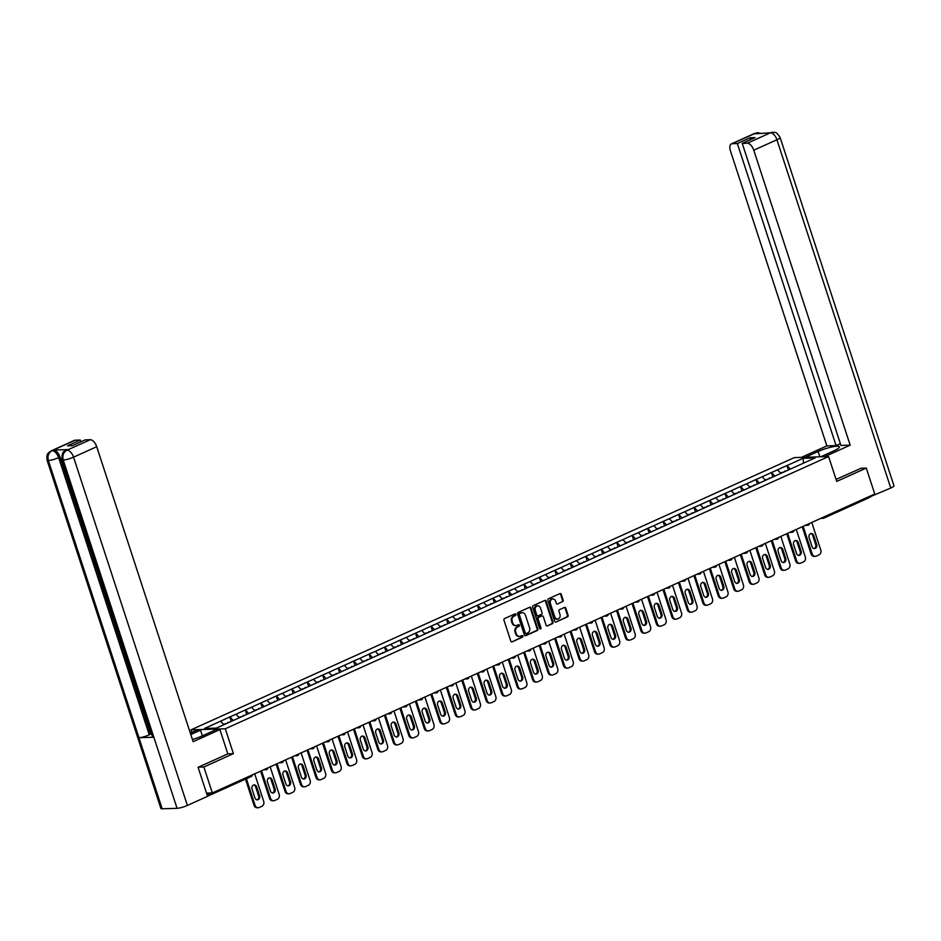 <?xml version="1.0" encoding="UTF-8"?>
<svg xmlns="http://www.w3.org/2000/svg" width="941" height="941" viewBox="0 0 941 941"><rect width="100%" height="100%" fill="white"/><g stroke="black" fill="none" stroke-linecap="round" stroke-linejoin="round"><path stroke-width="1.41" d="M515.844 614.414A0.87 0.729 88.2 0 0 514.892 613.908L504.552 618.578A1.247 1.047 88.2 0 0 503.953 620.178L510.798 641.115A1.247 1.047 88.2 0 0 512.151 641.833L522.502 637.163A0.87 0.729 88.2 0 0 521.961 635.54L520.632 636.14A3.976 3.341 88.2 0 1 519.538 636.398A3.976 3.341 88.2 0 1 516.291 633.822L515.727 632.081A3.976 3.341 88.2 0 1 517.621 626.953L518.962 626.353A0.87 0.729 88.2 0 0 518.432 624.718L517.091 625.33A3.976 3.341 88.2 0 1 515.997 625.577A3.976 3.341 88.2 0 1 512.763 623.013L512.186 621.272A3.976 3.341 88.2 0 1 514.092 616.143L515.433 615.532A0.87 0.729 88.2 0 0 515.844 614.414M515.656 625.577A3.976 3.341 88.2 0 1 515.315 625.6A3.976 3.341 88.2 0 1 512.069 623.036L511.504 621.295A3.976 3.341 88.2 0 1 513.41 616.167L514.739 615.555A0.87 0.729 88.2 0 0 514.786 613.955M512.151 641.833L521.808 637.186A0.87 0.729 88.2 0 0 521.855 635.587M519.185 636.387A3.976 3.341 88.2 0 1 518.844 636.422A3.976 3.341 88.2 0 1 515.609 633.846L515.033 632.105A3.976 3.341 88.2 0 1 516.938 626.977L518.279 626.377A0.87 0.729 88.2 0 0 518.315 624.777M562.577 601.793A1.247 1.047 88.2 0 0 563.177 600.193L561.259 594.324A1.247 1.047 88.2 0 0 559.907 593.595L548.415 598.782A1.247 1.047 88.2 0 0 547.815 600.382L554.661 621.319A1.247 1.047 88.2 0 0 556.013 622.036L567.505 616.849A1.247 1.047 88.2 0 0 568.093 615.249L565.776 608.157A1.247 1.047 88.2 0 0 564.424 607.439L559.507 609.65A1.247 1.047 88.2 0 0 558.919 611.262L560.06 614.779A3.329 2.799 88.2 0 1 554.861 617.12L550.356 603.346A3.329 2.799 88.2 0 1 555.566 600.993L556.307 603.287A1.247 1.047 88.2 0 0 557.66 604.016L561.895 601.817A1.247 1.047 88.2 0 0 562.495 600.217L560.565 594.347A1.247 1.047 88.2 0 0 559.907 593.595M198.386 767.162L203.868 766.997L233.427 753.659L225.299 728.781L828.586 456.538L836.725 481.416L866.285 468.077L874.765 494.013L212.348 792.934L206.526 793.122M203.868 766.997L212.348 792.934M530.971 607.992A1.247 1.047 88.2 0 0 529.618 607.263L518.138 612.45A1.247 1.047 88.2 0 0 517.538 614.05L524.384 634.975A1.247 1.047 88.2 0 0 525.737 635.704L537.229 630.517A1.247 1.047 88.2 0 0 537.817 628.917L530.971 607.992L530.289 608.004A1.247 1.047 88.2 0 0 529.618 607.263M533.276 605.616L544.768 600.429A1.247 1.047 88.2 0 1 546.121 601.158L552.955 622.083A1.247 1.047 88.2 0 1 552.367 623.683L547.45 625.906A1.247 1.047 88.2 0 1 546.098 625.177L543.322 616.696A1.247 1.047 88.2 0 0 541.969 615.967L538.699 617.437A1.247 1.047 88.2 0 0 538.111 619.049L540.993 627.882A0.87 0.729 88.2 0 1 539.64 628.494L532.677 607.216A1.247 1.047 88.2 0 1 533.276 605.616M225.299 728.781L191.011 729.851L794.298 457.608L828.586 456.538M788.146 469.453L786.876 465.56L777.454 469.818L780.983 473.417M786.876 465.56L803.202 458.291L815.129 457.914L216.406 728.099L204.468 728.475L220.582 721.194L223.852 724.735M231.074 720.841L229.804 716.948L220.582 721.194M229.804 716.948L236.062 714.219L239.379 717.818M246.554 713.866L245.283 709.973L236.062 714.219M245.283 709.973L251.541 707.232L254.858 710.831M262.021 706.879L260.751 702.986L251.541 707.232M260.751 702.986L267.009 700.245L270.326 703.844M277.501 699.892L276.231 695.999L267.009 700.245M276.231 695.999L282.488 693.27L285.805 696.869M292.969 692.917L291.698 689.024L282.488 693.27M291.698 689.024L297.956 686.283L301.285 689.882M308.448 685.93L307.178 682.037L297.956 686.283M307.178 682.037L313.435 679.296L316.752 682.895M323.927 678.943L322.645 675.05L313.435 679.296M322.645 675.05L328.903 672.321L332.232 675.92M339.395 671.968L338.125 668.075L328.903 672.321M338.125 668.075L344.382 665.334L347.7 668.933M354.875 664.981L353.593 661.088L344.382 665.334M353.593 661.088L359.85 658.347L363.179 661.946M370.342 657.994L369.072 654.101L359.85 658.347M369.072 654.101L375.33 651.372L378.647 654.971M385.822 651.019L384.551 647.126L375.33 651.372M384.551 647.126L390.797 644.385L394.126 647.984M401.289 644.032L400.019 640.139L390.797 644.385M400.019 640.139L406.277 637.398L409.594 640.997M416.769 637.045L415.499 633.152L406.277 637.398M415.499 633.152L421.756 630.423L425.073 634.022M432.237 630.07L430.966 626.177L421.756 630.423M430.966 626.177L437.224 623.436L440.541 627.035M447.716 623.083L446.446 619.19L437.224 623.436M446.446 619.19L452.703 616.449L456.02 620.048M463.184 616.096L461.913 612.203L452.703 616.449M461.913 612.203L468.171 609.474L471.5 613.073M478.663 609.121L477.393 605.228L468.171 609.474M477.393 605.228L483.65 602.487L486.968 606.086M494.143 602.134L492.861 598.241L483.65 602.487M492.861 598.241L499.118 595.5L502.447 599.099M509.61 595.147L508.34 591.254L499.118 595.5M508.34 591.254L514.598 588.525L517.915 592.124M525.09 588.172L523.808 584.279L514.598 588.525M523.808 584.279L530.065 581.538L533.394 585.137M540.557 581.185L539.287 577.292L530.065 581.538M539.287 577.292L545.545 574.551L548.862 578.15M556.037 574.198L554.767 570.305L545.545 574.551M554.767 570.305L561.012 567.576L564.341 571.175M571.505 567.223L570.234 563.33L561.012 567.576M570.234 563.33L576.492 560.589L579.809 564.188M586.984 560.236L585.714 556.343L576.492 560.589M585.714 556.343L591.971 553.602L595.288 557.201M602.452 553.249L601.181 549.356L591.971 553.602M601.181 549.356L607.439 546.627L610.756 550.226M617.931 546.274L616.661 542.381L607.439 546.627M616.661 542.381L622.918 539.64L626.236 543.239M633.399 539.287L632.129 535.394L622.918 539.64M632.129 535.394L638.386 532.653L641.715 536.252M648.878 532.3L647.608 528.407L638.386 532.653M647.608 528.407L653.866 525.678L657.183 529.277M664.358 525.325L663.076 521.432L653.866 525.678M663.076 521.432L669.333 518.691L672.662 522.29M679.825 518.338L678.555 514.445L669.333 518.691M678.555 514.445L684.813 511.704L688.13 515.315M695.305 511.351L694.035 507.458L684.813 511.704M694.035 507.458L700.28 504.729L703.609 508.328M710.773 504.376L709.502 500.483L700.28 504.729M709.502 500.483L715.76 497.742L719.077 501.341M726.252 497.389L724.982 493.496L715.76 497.742M724.982 493.496L731.239 490.755L734.556 494.366M741.72 490.402L740.449 486.509L731.239 490.755M740.449 486.509L746.707 483.78L750.024 487.379M757.199 483.427L755.929 479.534L746.707 483.78M755.929 479.534L762.186 476.793L765.503 480.392M772.667 476.44L771.397 472.547L762.186 476.793M771.397 472.547L777.654 469.806M771.608 472.547L774.925 476.146M756.129 479.522L759.458 483.121M740.661 486.509L743.978 490.108M725.182 493.496L728.499 497.095M709.714 500.471L713.031 504.07M694.235 507.458L697.552 511.057M678.755 514.445L682.084 518.044M663.287 521.42L666.604 525.019M647.808 528.407L651.137 532.006M632.34 535.394L635.657 538.993M616.861 542.369L620.19 545.968M601.393 549.356L604.71 552.955M585.914 556.343L589.242 559.942M570.446 563.318L573.763 566.917M554.967 570.305L558.284 573.904M539.499 577.28L542.816 580.891M524.019 584.267L527.336 587.866M508.54 591.254L511.869 594.853M493.072 598.229L496.389 601.84M477.593 605.216L480.922 608.815M462.125 612.203L465.442 615.802M446.646 619.178L449.974 622.789M431.178 626.165L434.495 629.764M415.699 633.152L419.027 636.751M400.231 640.127L403.548 643.738M384.751 647.114L388.068 650.713M369.284 654.101L372.601 657.7M353.804 661.076L357.121 664.687M338.325 668.063L341.654 671.662M322.857 675.05L326.174 678.649M307.378 682.025L310.706 685.636M291.91 689.012L295.227 692.611M276.431 695.999L279.759 699.598M260.963 702.974L264.28 706.585M245.483 709.961L248.8 713.56M230.016 716.948L233.333 720.547M866.285 468.077L860.792 468.242M869.084 496.577A1.906 0.976 65.7 0 1 868.719 497.871A1.906 0.976 65.7 0 1 868.519 497.918M191.858 732.451L191.011 729.851M787.076 465.56L790.405 469.159M803.202 458.291L803.449 463.184M233.427 753.659L227.828 753.835L219.9 729.593L193.128 741.673L96.711 446.704L73.551 457.161L187.388 805.437L207.573 796.321L198.081 767.303L227.84 753.87M525.043 635.728A1.247 1.047 88.2 0 0 525.054 635.728L536.535 630.541A1.247 1.047 88.2 0 0 537.135 628.941L530.289 608.004M519.738 613.591A0.87 0.729 88.2 0 0 519.326 614.72L525.325 633.081A0.87 0.729 88.2 0 0 526.278 633.587L527.689 632.952A3.976 3.341 88.2 0 0 529.583 627.823L525.478 615.273A3.976 3.341 88.2 0 0 522.243 612.697A3.976 3.341 88.2 0 0 521.149 612.956L519.056 613.614A0.87 0.729 88.2 0 0 518.632 614.732L519.326 614.72M525.584 633.611A0.87 0.729 88.2 0 1 524.643 633.105L518.632 614.732M521.902 612.732A3.976 3.341 88.2 0 0 521.549 612.72A3.976 3.341 88.2 0 0 520.467 612.979L521.149 612.956M519.056 613.614L520.467 612.979M547.45 625.906L551.673 623.707A1.247 1.047 88.2 0 0 552.273 622.107L545.427 601.181A1.247 1.047 88.2 0 0 544.768 600.429M541.275 615.99L541.969 615.967A1.247 1.047 88.2 0 0 541.275 615.99L538.017 617.461A1.247 1.047 88.2 0 0 537.429 619.06L540.31 627.906L540.993 627.882M539.993 628.964A0.87 0.729 88.2 0 0 540.31 627.906M540.44 607.886A3.329 2.799 88.2 0 0 535.229 610.238L536.817 615.096A1.247 1.047 88.2 0 0 538.17 615.814L541.428 614.344A1.247 1.047 88.2 0 0 542.028 612.744L540.44 607.886M537.393 605.769A3.329 2.799 88.2 0 0 534.547 610.262L535.229 610.238M537.487 615.837A1.247 1.047 88.2 0 1 536.135 615.108L534.547 610.262M557.66 604.016L561.895 601.817M552.508 598.888A3.329 2.799 88.2 0 0 549.662 603.369L550.356 603.346M557.225 619.26A3.329 2.799 88.2 0 1 554.167 617.143L549.662 603.369M556.013 622.036L566.823 616.873A1.247 1.047 88.2 0 0 567.411 615.273L565.094 608.18A1.247 1.047 88.2 0 0 564.424 607.439M254.046 805.308L255.07 805.273A3.799 3.199 88.2 0 0 258.163 807.731L257.14 807.766A3.799 3.199 -91.8 0 1 254.046 805.308L245.483 779.124M253.694 784.853A2.976 2.505 -91.8 0 1 255.599 786.735L258.622 795.968A2.976 2.505 -91.8 0 1 256.893 799.921M255.07 805.273L246.389 778.713M258.163 807.731A3.799 3.199 88.2 0 0 259.21 807.484L261.892 806.284A3.799 3.199 88.2 0 0 263.703 801.379L254.693 773.831M251.965 788.805A2.976 2.505 -91.8 0 1 256.622 786.7L259.645 795.945A2.976 2.505 -91.8 0 1 254.987 798.05L251.965 788.805M226.934 723.347L223.44 724.288M232.039 721.041L228.228 722.759M227.616 723.041L227.828 722.312M269.514 798.333L270.549 798.297A3.799 3.199 88.2 0 0 273.643 800.756L272.608 800.779A3.799 3.199 -91.8 0 1 269.514 798.333L260.633 771.149M269.161 777.878A2.976 2.505 -91.8 0 1 271.067 779.748L274.09 788.993A2.976 2.505 -91.8 0 1 272.361 792.934M270.549 798.297L261.539 770.738M273.643 800.756A3.799 3.199 88.2 0 0 274.678 800.509L277.36 799.297A3.799 3.199 88.2 0 0 279.171 794.404L270.173 766.844M267.432 781.818A2.976 2.505 -91.8 0 1 272.102 779.724L275.125 788.958A2.976 2.505 -91.8 0 1 270.455 791.063L267.432 781.818M242.413 716.36L238.92 717.313M247.518 714.054L243.695 715.783M243.084 716.054L243.296 715.325M284.994 791.346L286.017 791.31A3.799 3.199 88.2 0 0 289.11 793.769L288.087 793.804A3.799 3.199 -91.8 0 1 284.994 791.346L276.113 764.163M284.641 770.891A2.976 2.505 -91.8 0 1 286.546 772.773L289.569 782.006A2.976 2.505 -91.8 0 1 287.84 785.958M286.017 791.31L277.019 763.763M289.11 793.769A3.799 3.199 88.2 0 0 290.157 793.522L292.839 792.31A3.799 3.199 88.2 0 0 294.651 787.417L285.641 759.869M282.912 774.843A2.976 2.505 -91.8 0 1 287.57 772.737L290.593 781.971A2.976 2.505 -91.8 0 1 285.935 784.076L282.912 774.843M257.881 709.385L254.388 710.326M262.986 707.079L259.175 708.796M258.563 709.079L258.775 708.35M300.461 784.359L301.496 784.335A3.799 3.199 88.2 0 0 304.59 786.782L303.555 786.817A3.799 3.199 -91.8 0 1 300.461 784.359L291.581 757.187M300.108 763.904A2.976 2.505 -91.8 0 1 302.014 765.786L305.037 775.019A2.976 2.505 -91.8 0 1 303.308 778.972M301.496 784.335L292.486 756.776M304.59 786.782A3.799 3.199 88.2 0 0 305.637 786.535L308.307 785.335A3.799 3.199 88.2 0 0 310.118 780.43L301.12 752.882M298.391 767.856A2.976 2.505 -91.8 0 1 303.049 765.751L306.072 774.996A2.976 2.505 -91.8 0 1 301.402 777.101L298.391 767.856M273.361 702.398L269.867 703.339M278.465 700.092L274.643 701.821M274.031 702.092L274.243 701.363M315.941 777.384L316.964 777.348A3.799 3.199 88.2 0 0 320.058 779.807L319.034 779.83A3.799 3.199 -91.8 0 1 315.941 777.384L307.06 750.2M315.588 756.929A2.976 2.505 -91.8 0 1 317.493 758.799L320.516 768.044A2.976 2.505 -91.8 0 1 318.787 771.985M316.964 777.348L307.966 749.789M320.058 779.807A3.799 3.199 88.2 0 0 321.104 779.56L323.786 778.348A3.799 3.199 88.2 0 0 325.598 773.455L316.588 745.895M313.859 760.869A2.976 2.505 -91.8 0 1 318.517 758.775L321.54 768.009A2.976 2.505 -91.8 0 1 316.882 770.114L313.859 760.869M288.828 695.411L285.335 696.364M293.933 693.105L290.122 694.834M289.51 695.105L289.722 694.376M331.408 770.397L332.444 770.361A3.799 3.199 88.2 0 0 335.537 772.82L334.502 772.855A3.799 3.199 -91.8 0 1 331.408 770.397L322.528 743.214M331.056 749.942A2.976 2.505 -91.8 0 1 332.973 751.824L335.984 761.057A2.976 2.505 -91.8 0 1 334.267 765.009M332.444 770.361L323.433 742.814M335.537 772.82A3.799 3.199 88.2 0 0 336.584 772.573L339.254 771.361A3.799 3.199 88.2 0 0 341.077 766.468L332.067 738.92M329.338 753.894A2.976 2.505 -91.8 0 1 333.996 751.788L337.019 761.022A2.976 2.505 -91.8 0 1 332.349 763.127L329.338 753.894M304.308 688.436L300.814 689.377M309.413 686.13L305.59 687.847M304.978 688.13L305.19 687.4M192.411 739.508A14.244 2.541 -18.1 0 0 201.88 736.062L215.959 729.71L219.9 729.593M190.8 734.58L200.527 730.192L196.587 730.31L190.329 733.133M202.374 735.838L200.527 730.192M75.186 440.2L52.026 450.657A7.599 3.893 65.7 0 0 51.226 450.833L74.386 440.376A7.599 3.893 65.7 0 1 75.186 440.2L80.303 440.035L80.879 441.823M187.388 805.437A7.787 1.388 161.9 0 1 177.073 808.319L153.842 737.238A7.787 1.388 161.9 0 1 152.571 736.909L61.965 459.714A7.787 1.388 161.9 0 0 63.235 460.043C62.188 455.573 63.4 452.315 66.858 450.257L90.277 439.729A7.599 3.893 65.7 0 1 96.711 446.704M68.281 449.586L67.481 449.763A7.599 3.893 65.7 0 1 68.281 449.586L53.543 450.045A7.599 3.893 65.7 0 1 59.977 457.02L150.584 734.215L149.243 734.827A7.787 1.388 161.9 0 1 138.95 737.709L162.181 808.778L177.073 808.319M162.181 808.778A7.787 1.388 161.9 0 1 160.887 808.448L47.05 460.173A7.787 1.388 161.9 0 0 48.356 460.514C47.309 456.032 48.509 452.762 51.943 450.715L53.543 450.045M59.977 457.02L58.636 457.62A7.787 1.388 161.9 0 1 48.356 460.514L138.95 737.709L153.842 737.238L63.235 460.043A7.787 1.388 161.9 0 0 73.551 457.161A7.599 3.893 -114.3 0 0 67.117 450.186M80.303 440.035L67.505 445.811L72.375 445.658L85.172 439.894L90.277 439.729M150.584 734.215L151.677 734.18M149.243 734.827L58.636 457.62C57.06 453.444 54.907 451.115 52.202 450.645M820.775 456.773L833.538 451.021A14.244 2.541 -18.1 0 0 839.372 446.834A14.244 2.541 -18.1 0 0 831.773 446.987A14.244 2.541 -18.1 0 0 818.105 451.504L805.343 457.255M824.716 456.656L850.182 445.164L840.96 445.458L742.226 143.385L747.33 143.22L770.491 132.775L754.235 133.834L755.647 133.175M840.372 443.67L836.09 445.611L826.868 445.893L730.451 150.925A7.599 3.893 -114.3 0 1 731.439 143.879A7.599 3.893 -114.3 0 1 732.239 143.691L737.356 143.538L836.09 445.611M801.403 457.385L826.868 445.893M850.182 445.164L753.765 150.207A7.599 3.893 -114.3 0 0 747.33 143.22M770.326 132.775L772.632 132.222C774.725 133.222 775.266 130.034 780.113 137.457L893.95 485.732A7.787 1.388 161.9 0 1 890.762 488.026L869.108 497.177M742.226 143.385L755.023 137.609L750.153 137.762L737.356 143.538M861.133 468.23L836.067 479.404M870.578 497.13L870.225 496.06M750.153 137.762L750.73 139.539M772.549 132.222L770.573 132.705M761.61 133.61L757.752 132.681L755.411 133.246L732.239 143.691M346.888 763.41L347.911 763.386A3.799 3.199 88.2 0 0 351.005 765.833L349.981 765.868A3.799 3.199 -91.8 0 1 346.888 763.41L338.007 736.238M346.535 742.967A2.976 2.505 -91.8 0 1 348.441 744.837L351.464 754.07A2.976 2.505 -91.8 0 1 349.734 758.023M347.911 763.386L338.913 735.827M351.005 765.833A3.799 3.199 88.2 0 0 352.052 765.586L354.733 764.386A3.799 3.199 88.2 0 0 356.545 759.481L347.535 731.933M344.806 746.907A2.976 2.505 -91.8 0 1 349.476 744.802L352.487 754.047A2.976 2.505 -91.8 0 1 347.829 756.152L344.806 746.907M319.775 681.449L316.282 682.39M324.892 679.143L321.069 680.872M320.458 681.143L320.669 680.414M362.356 756.435L363.391 756.399A3.799 3.199 88.2 0 0 366.484 758.858L365.461 758.881A3.799 3.199 -91.8 0 1 362.356 756.435L353.475 729.251M362.003 735.98A2.976 2.505 -91.8 0 1 363.92 737.85L366.931 747.095A2.976 2.505 -91.8 0 1 365.214 751.036M363.391 756.399L354.381 728.84M366.484 758.858A3.799 3.199 88.2 0 0 367.531 758.611L370.201 757.399A3.799 3.199 88.2 0 0 372.024 752.506L363.014 724.946M360.285 739.92A2.976 2.505 -91.8 0 1 364.943 737.826L367.966 747.06A2.976 2.505 -91.8 0 1 363.308 749.165L360.285 739.92M335.255 674.462L331.761 675.415M340.36 672.156L336.537 673.885M335.937 674.156L336.149 673.427M377.835 749.448L378.858 749.412A3.799 3.199 88.2 0 0 381.964 751.871L380.929 751.906A3.799 3.199 -91.8 0 1 377.835 749.448L368.954 722.265M377.482 728.993A2.976 2.505 -91.8 0 1 379.388 730.875L382.411 740.108A2.976 2.505 -91.8 0 1 380.682 744.06M378.858 749.412L369.86 721.865M381.964 751.871A3.799 3.199 88.2 0 0 382.999 751.624L385.681 750.412A3.799 3.199 88.2 0 0 387.492 745.519L378.482 717.971M375.753 732.945A2.976 2.505 -91.8 0 1 380.423 730.839L383.434 740.073A2.976 2.505 -91.8 0 1 378.776 742.178L375.753 732.945M350.722 667.487L347.229 668.428M355.839 665.181L352.016 666.898M351.405 667.181L351.616 666.451M393.314 742.461L394.338 742.437A3.799 3.199 88.2 0 0 397.431 744.884L396.408 744.919A3.799 3.199 -91.8 0 1 393.314 742.461L384.422 715.289M392.962 722.018A2.976 2.505 -91.8 0 1 394.867 723.888L397.878 733.121A2.976 2.505 -91.8 0 1 396.161 737.074M394.338 742.437L385.328 714.878M397.431 744.884A3.799 3.199 88.2 0 0 398.478 744.649L401.148 743.437A3.799 3.199 88.2 0 0 402.971 738.532L393.961 710.984M391.233 725.958A2.976 2.505 -91.8 0 1 395.89 723.852L398.913 733.098A2.976 2.505 -91.8 0 1 394.255 735.203L391.233 725.958M366.202 660.5L362.708 661.441M371.307 658.194L367.496 659.923M366.884 660.194L367.096 659.465M408.782 735.486L409.817 735.45A3.799 3.199 88.2 0 0 412.911 737.909L411.876 737.932A3.799 3.199 -91.8 0 1 408.782 735.486L399.901 708.302M408.429 715.031A2.976 2.505 -91.8 0 1 410.335 716.901L413.358 726.146A2.976 2.505 -91.8 0 1 411.629 730.087M409.817 735.45L400.807 707.891M412.911 737.909A3.799 3.199 88.2 0 0 413.946 737.662L416.628 736.45A3.799 3.199 88.2 0 0 418.439 731.557L409.441 703.997M406.7 718.971A2.976 2.505 -91.8 0 1 411.37 716.877L414.381 726.111A2.976 2.505 -91.8 0 1 409.723 728.216L406.7 718.971M381.67 653.513L378.176 654.466M386.786 651.207L382.963 652.936M382.352 653.207L382.564 652.478M424.262 728.499L425.285 728.463A3.799 3.199 88.2 0 0 428.378 730.922L427.355 730.957A3.799 3.199 -91.8 0 1 424.262 728.499L415.369 701.316M423.909 708.044A2.976 2.505 -91.8 0 1 425.814 709.926L428.837 719.159A2.976 2.505 -91.8 0 1 427.108 723.111M425.285 728.463L416.275 700.916M428.378 730.922A3.799 3.199 88.2 0 0 429.425 730.675L432.107 729.463A3.799 3.199 88.2 0 0 433.919 724.57L424.909 697.022M422.18 711.996A2.976 2.505 -91.8 0 1 426.838 709.89L429.861 719.124A2.976 2.505 -91.8 0 1 425.203 721.229L422.18 711.996M397.149 646.538L393.656 647.479M402.254 644.232L398.443 645.949M397.831 646.232L398.043 645.502M439.729 721.512L440.764 721.488A3.799 3.199 88.2 0 0 443.858 723.935L442.823 723.97A3.799 3.199 -91.8 0 1 439.729 721.512L430.849 694.34M439.376 701.069A2.976 2.505 -91.8 0 1 441.282 702.939L444.305 712.184A2.976 2.505 -91.8 0 1 442.576 716.125M440.764 721.488L431.754 693.929M443.858 723.935A3.799 3.199 88.2 0 0 444.893 723.7L447.575 722.488A3.799 3.199 88.2 0 0 449.386 717.583L440.388 690.035M437.647 705.009A2.976 2.505 -91.8 0 1 442.317 702.903L445.34 712.149A2.976 2.505 -91.8 0 1 440.67 714.254L437.647 705.009M412.629 639.551L409.135 640.492M417.733 637.245L413.911 638.974M413.299 639.245L413.511 638.516M455.209 714.537L456.232 714.501A3.799 3.199 88.2 0 0 459.326 716.96L458.302 716.983A3.799 3.199 -91.8 0 1 455.209 714.537L446.328 687.353M454.856 694.082A2.976 2.505 -91.8 0 1 456.761 695.952L459.784 705.197A2.976 2.505 -91.8 0 1 458.055 709.138M456.232 714.501L447.234 686.942M459.326 716.96A3.799 3.199 88.2 0 0 460.372 716.713L463.054 715.501A3.799 3.199 88.2 0 0 464.866 710.608L455.856 683.048M453.127 698.022A2.976 2.505 -91.8 0 1 457.785 695.928L460.808 705.162A2.976 2.505 -91.8 0 1 456.15 707.267L453.127 698.022M428.096 632.564L424.603 633.516M433.201 630.258L429.39 631.987M428.778 632.258L428.99 631.529M470.676 707.55L471.712 707.514A3.799 3.199 88.2 0 0 474.805 709.973L473.77 710.008A3.799 3.199 -91.8 0 1 470.676 707.55L461.796 680.367M470.324 687.095A2.976 2.505 -91.8 0 1 472.229 688.977L475.252 698.21A2.976 2.505 -91.8 0 1 473.523 702.162M471.712 707.514L462.701 679.967M474.805 709.973A3.799 3.199 88.2 0 0 475.852 709.726L478.522 708.514A3.799 3.199 88.2 0 0 480.333 703.621L471.335 676.073M468.606 691.047A2.976 2.505 -91.8 0 1 473.264 688.941L476.287 698.175A2.976 2.505 -91.8 0 1 471.617 700.28L468.606 691.047M443.576 625.589L440.082 626.53M448.681 623.283L444.858 625M444.246 625.283L444.458 624.553M486.156 700.563L487.179 700.539A3.799 3.199 88.2 0 0 490.273 702.986L489.249 703.021A3.799 3.199 -91.8 0 1 486.156 700.563L477.275 673.391M485.803 680.12A2.976 2.505 -91.8 0 1 487.709 681.99L490.731 691.235A2.976 2.505 -91.8 0 1 489.002 695.176M487.179 700.539L478.181 672.98M490.273 702.986A3.799 3.199 88.2 0 0 491.32 702.751L494.001 701.539A3.799 3.199 88.2 0 0 495.813 696.634L486.803 669.086M484.074 684.06A2.976 2.505 -91.8 0 1 488.732 681.954L491.755 691.2A2.976 2.505 -91.8 0 1 487.097 693.305L484.074 684.06M459.043 618.602L455.55 619.543M464.148 616.296L460.337 618.025M459.726 618.296L459.937 617.567M501.624 693.588L502.659 693.552A3.799 3.199 88.2 0 0 505.752 696.011L504.717 696.034A3.799 3.199 -91.8 0 1 501.624 693.588L492.743 666.404M501.271 673.133A2.976 2.505 -91.8 0 1 503.188 675.003L506.199 684.248A2.976 2.505 -91.8 0 1 504.482 688.189M502.659 693.552L493.649 665.993M505.752 696.011A3.799 3.199 88.2 0 0 506.799 695.764L509.469 694.552A3.799 3.199 88.2 0 0 511.292 689.659L502.282 662.099M499.553 677.073A2.976 2.505 -91.8 0 1 504.211 674.979L507.234 684.213A2.976 2.505 -91.8 0 1 502.565 686.318L499.553 677.073M474.523 611.615L471.029 612.567M479.628 609.309L475.805 611.038M475.205 611.309L475.405 610.58M517.103 686.601L518.126 686.565A3.799 3.199 88.2 0 0 521.22 689.024L520.197 689.059A3.799 3.199 -91.8 0 1 517.103 686.601L508.222 659.418M516.75 666.146A2.976 2.505 -91.8 0 1 518.656 668.028L521.679 677.261A2.976 2.505 -91.8 0 1 519.95 681.213M518.126 686.565L509.128 659.018M521.22 689.024A3.799 3.199 88.2 0 0 522.267 688.777L524.949 687.565A3.799 3.199 88.2 0 0 526.76 682.672L517.75 655.124M515.021 670.098A2.976 2.505 -91.8 0 1 519.691 667.992L522.702 677.226A2.976 2.505 -91.8 0 1 518.044 679.331L515.021 670.098M489.99 604.64L486.497 605.581M495.107 602.334L491.284 604.051M490.673 604.334L490.884 603.604M532.582 679.614L533.606 679.59A3.799 3.199 88.2 0 0 536.699 682.037L535.676 682.072A3.799 3.199 -91.8 0 1 532.582 679.614L523.69 652.442M532.23 659.17A2.976 2.505 -91.8 0 1 534.135 661.041L537.146 670.286A2.976 2.505 -91.8 0 1 535.429 674.227M533.606 679.59L524.596 652.031M536.699 682.037A3.799 3.199 88.2 0 0 537.746 681.802L540.416 680.59A3.799 3.199 88.2 0 0 542.239 675.697L533.229 648.137M530.501 663.111A2.976 2.505 -91.8 0 1 535.158 661.005L538.181 670.251A2.976 2.505 -91.8 0 1 533.523 672.356L530.501 663.111M505.47 597.653L501.976 598.594M510.575 595.347L506.752 597.076M506.152 597.347L506.364 596.618M548.05 672.639L549.085 672.603A3.799 3.199 88.2 0 0 552.179 675.062L551.144 675.085A3.799 3.199 -91.8 0 1 548.05 672.639L539.169 645.455M547.697 652.184A2.976 2.505 -91.8 0 1 549.603 654.054L552.626 663.299A2.976 2.505 -91.8 0 1 550.897 667.24M549.085 672.603L540.075 645.044M552.179 675.062A3.799 3.199 88.2 0 0 553.214 674.815L555.896 673.603A3.799 3.199 88.2 0 0 557.707 668.71L548.709 641.15M545.968 656.124A2.976 2.505 -91.8 0 1 550.638 654.03L553.649 663.264A2.976 2.505 -91.8 0 1 548.991 665.369L545.968 656.124M520.938 590.666L517.444 591.618M526.054 588.36L522.231 590.089M521.62 590.36L521.832 589.631M563.53 665.652L564.553 665.616A3.799 3.199 88.2 0 0 567.646 668.075L566.623 668.11A3.799 3.199 -91.8 0 1 563.53 665.652L554.637 638.468M563.177 645.197A2.976 2.505 -91.8 0 1 565.082 647.079L568.105 656.312A2.976 2.505 -91.8 0 1 566.376 660.264M564.553 665.616L555.543 638.069M567.646 668.075A3.799 3.199 88.2 0 0 568.693 667.828L571.363 666.616A3.799 3.199 88.2 0 0 573.187 661.723L564.177 634.175M561.448 649.149A2.976 2.505 -91.8 0 1 566.106 647.043L569.129 656.277A2.976 2.505 -91.8 0 1 564.471 658.382L561.448 649.149M536.417 583.691L532.924 584.632M541.522 581.385L537.711 583.102M537.099 583.385L537.311 582.655M578.997 658.665L580.032 658.641A3.799 3.199 88.2 0 0 583.126 661.088L582.091 661.123A3.799 3.199 -91.8 0 1 578.997 658.665L570.117 631.493M578.644 638.221A2.976 2.505 -91.8 0 1 580.55 640.092L583.573 649.337A2.976 2.505 -91.8 0 1 581.844 653.277M580.032 658.641L571.022 631.082M583.126 661.088A3.799 3.199 88.2 0 0 584.161 660.853L586.843 659.641A3.799 3.199 88.2 0 0 588.654 654.748L579.656 627.188M576.915 642.162A2.976 2.505 -91.8 0 1 581.585 640.056L584.608 649.302A2.976 2.505 -91.8 0 1 579.938 651.407L576.915 642.162M551.885 576.704L548.391 577.645M557.001 574.398L553.179 576.127M552.567 576.398L552.779 575.669M594.477 651.69L595.5 651.654A3.799 3.199 88.2 0 0 598.594 654.113L597.57 654.136A3.799 3.199 -91.8 0 1 594.477 651.69L585.596 624.506M594.124 631.235A2.976 2.505 -91.8 0 1 596.029 633.105L599.052 642.35A2.976 2.505 -91.8 0 1 597.323 646.291M595.5 651.654L586.49 624.095M598.594 654.113A3.799 3.199 88.2 0 0 599.64 653.866L602.322 652.654A3.799 3.199 88.2 0 0 604.134 647.761L595.124 620.201M592.395 635.175A2.976 2.505 -91.8 0 1 597.053 633.081L600.076 642.315A2.976 2.505 -91.8 0 1 595.418 644.42L592.395 635.175M567.364 569.717L563.871 570.669M572.469 567.411L568.658 569.14M568.046 569.411L568.258 568.682M609.944 644.703L610.98 644.667A3.799 3.199 88.2 0 0 614.073 647.126L613.038 647.161A3.799 3.199 -91.8 0 1 609.944 644.703L601.064 617.519M609.592 624.248A2.976 2.505 -91.8 0 1 611.497 626.13L614.52 635.363A2.976 2.505 -91.8 0 1 612.791 639.315M610.98 644.667L601.969 617.12M614.073 647.126A3.799 3.199 88.2 0 0 615.108 646.879L617.79 645.667A3.799 3.199 88.2 0 0 619.601 640.774L610.603 613.226M607.874 628.2A2.976 2.505 -91.8 0 1 612.532 626.094L615.555 635.34A2.976 2.505 -91.8 0 1 610.885 637.433L607.874 628.2M582.844 562.742L579.35 563.683M587.949 560.436L584.126 562.153M583.514 562.436L583.726 561.706M625.424 637.716L626.447 637.692A3.799 3.199 88.2 0 0 629.541 640.139L628.517 640.174A3.799 3.199 -91.8 0 1 625.424 637.716L616.543 610.544M625.071 617.272A2.976 2.505 -91.8 0 1 626.977 619.143L630 628.388A2.976 2.505 -91.8 0 1 628.27 632.328M626.447 637.692L617.449 610.133M629.541 640.139A3.799 3.199 88.2 0 0 630.588 639.904L633.269 638.692A3.799 3.199 88.2 0 0 635.081 633.799L626.071 606.239M623.342 621.213A2.976 2.505 -91.8 0 1 628 619.107L631.023 628.353A2.976 2.505 -91.8 0 1 626.365 630.458L623.342 621.213M598.311 555.755L594.818 556.696M603.416 553.449L599.605 555.178M598.994 555.449L599.205 554.72M640.892 630.741L641.927 630.705A3.799 3.199 88.2 0 0 645.02 633.164L643.985 633.187A3.799 3.199 -91.8 0 1 640.892 630.741L632.011 603.557M640.539 610.286A2.976 2.505 -91.8 0 1 642.456 612.156L645.467 621.401A2.976 2.505 -91.8 0 1 643.75 625.342M641.927 630.705L632.917 603.146M645.02 633.164A3.799 3.199 88.2 0 0 646.067 632.917L648.737 631.705A3.799 3.199 88.2 0 0 650.549 626.812L641.55 599.252M638.821 614.238A2.976 2.505 -91.8 0 1 643.479 612.132L646.502 621.366A2.976 2.505 -91.8 0 1 641.833 623.471L638.821 614.238M613.791 548.768L610.297 549.72M618.896 546.462L615.073 548.191M614.461 548.462L614.673 547.733M656.371 623.754L657.394 623.718A3.799 3.199 88.2 0 0 660.488 626.177L659.465 626.212A3.799 3.199 -91.8 0 1 656.371 623.754L647.49 596.57M656.018 603.299A2.976 2.505 -91.8 0 1 657.924 605.181L660.947 614.414A2.976 2.505 -91.8 0 1 659.218 618.366M657.394 623.718L648.396 596.171M660.488 626.177A3.799 3.199 88.2 0 0 661.535 625.93L664.217 624.73A3.799 3.199 88.2 0 0 666.028 619.825L657.018 592.277M654.289 607.251A2.976 2.505 -91.8 0 1 658.947 605.145L661.97 614.391A2.976 2.505 -91.8 0 1 657.312 616.484L654.289 607.251M629.258 541.793L625.765 542.734M634.375 539.487L630.552 541.204M629.941 541.487L630.152 540.757M671.839 616.767L672.874 616.743A3.799 3.199 88.2 0 0 675.967 619.19L674.932 619.225A3.799 3.199 -91.8 0 1 671.839 616.767L662.958 589.595M671.486 596.323A2.976 2.505 -91.8 0 1 673.403 598.194L676.414 607.439A2.976 2.505 -91.8 0 1 674.697 611.379M672.874 616.743L663.864 589.184M675.967 619.19A3.799 3.199 88.2 0 0 677.014 618.955L679.684 617.743A3.799 3.199 88.2 0 0 681.507 612.85L672.497 585.29M669.769 600.264A2.976 2.505 -91.8 0 1 674.426 598.158L677.449 607.404A2.976 2.505 -91.8 0 1 672.78 609.509L669.769 600.264M644.738 534.806L641.244 535.747M649.843 532.5L646.02 534.229M645.42 534.5L645.62 533.77M687.318 609.792L688.342 609.756A3.799 3.199 88.2 0 0 691.435 612.215L690.412 612.238A3.799 3.199 -91.8 0 1 687.318 609.792L678.437 582.608M686.965 589.337A2.976 2.505 -91.8 0 1 688.871 591.207L691.894 600.452A2.976 2.505 -91.8 0 1 690.165 604.393M688.342 609.756L679.343 582.197M691.435 612.215A3.799 3.199 88.2 0 0 692.482 611.968L695.164 610.756A3.799 3.199 88.2 0 0 696.975 605.863L687.965 578.303M685.236 593.289A2.976 2.505 -91.8 0 1 689.906 591.183L692.917 600.417A2.976 2.505 -91.8 0 1 688.259 602.522L685.236 593.289M660.206 527.819L656.712 528.771M665.322 525.513L661.499 527.242M660.888 527.513L661.1 526.784M702.798 602.805L703.821 602.769A3.799 3.199 88.2 0 0 706.914 605.228L705.891 605.263A3.799 3.199 -91.8 0 1 702.798 602.805L693.905 575.621M702.445 582.35A2.976 2.505 -91.8 0 1 704.35 584.232L707.361 593.465A2.976 2.505 -91.8 0 1 705.644 597.417M703.821 602.769L694.811 575.222M706.914 605.228A3.799 3.199 88.2 0 0 707.961 604.981L710.631 603.781A3.799 3.199 88.2 0 0 712.455 598.876L703.445 571.328M700.716 586.302A2.976 2.505 -91.8 0 1 705.374 584.196L708.397 593.442A2.976 2.505 -91.8 0 1 703.739 595.535L700.716 586.302M675.685 520.844L672.192 521.784M680.79 518.538L676.967 520.255M676.367 520.538L676.579 519.808M718.265 595.818L719.3 595.794A3.799 3.199 88.2 0 0 722.394 598.241L721.359 598.276A3.799 3.199 -91.8 0 1 718.265 595.818L709.385 568.646M717.912 575.374A2.976 2.505 -91.8 0 1 719.818 577.245L722.841 586.49A2.976 2.505 -91.8 0 1 721.112 590.43M719.3 595.794L710.29 568.235M722.394 598.241A3.799 3.199 88.2 0 0 723.429 598.005L726.111 596.794A3.799 3.199 88.2 0 0 727.922 591.901L718.924 564.341M716.183 579.315A2.976 2.505 -91.8 0 1 720.853 577.209L723.864 586.455A2.976 2.505 -91.8 0 1 719.206 588.56L716.183 579.315M691.153 513.857L687.659 514.798M696.269 511.551L692.447 513.28M691.835 513.551L692.047 512.821M733.745 588.843L734.768 588.807A3.799 3.199 88.2 0 0 737.862 591.266L736.838 591.289A3.799 3.199 -91.8 0 1 733.745 588.843L724.852 561.659M733.392 568.388A2.976 2.505 -91.8 0 1 735.297 570.258L738.32 579.503A2.976 2.505 -91.8 0 1 736.591 583.455M734.768 588.807L725.758 561.248M737.862 591.266A3.799 3.199 88.2 0 0 738.908 591.019L741.59 589.807A3.799 3.199 88.2 0 0 743.402 584.914L734.392 557.354M731.663 572.34A2.976 2.505 -91.8 0 1 736.321 570.234L739.344 579.468A2.976 2.505 -91.8 0 1 734.686 581.573L731.663 572.34M706.632 506.87L703.139 507.822M711.737 504.564L707.926 506.293M707.314 506.564L707.526 505.835M749.212 581.856L750.248 581.82A3.799 3.199 88.2 0 0 753.341 584.279L752.306 584.314A3.799 3.199 -91.8 0 1 749.212 581.856L740.332 554.672M748.86 561.401A2.976 2.505 -91.8 0 1 750.765 563.283L753.788 572.516A2.976 2.505 -91.8 0 1 752.059 576.468M750.248 581.82L741.237 554.273M753.341 584.279A3.799 3.199 88.2 0 0 754.376 584.032L757.058 582.832A3.799 3.199 88.2 0 0 758.869 577.927L749.871 550.379M747.13 565.353A2.976 2.505 -91.8 0 1 751.8 563.247L754.823 572.493A2.976 2.505 -91.8 0 1 750.153 574.586L747.13 565.353M722.1 499.894L718.606 500.835M727.217 497.589L723.394 499.306M722.782 499.589L722.994 498.859M764.692 574.869L765.715 574.845A3.799 3.199 88.2 0 0 768.809 577.292L767.785 577.327A3.799 3.199 -91.8 0 1 764.692 574.869L755.811 547.697M764.339 554.425A2.976 2.505 -91.8 0 1 766.245 556.296L769.268 565.541A2.976 2.505 -91.8 0 1 767.538 569.481M765.715 574.845L756.717 547.286M768.809 577.292A3.799 3.199 88.2 0 0 769.856 577.056L772.537 575.845A3.799 3.199 88.2 0 0 774.349 570.952L765.339 543.392M762.61 558.366A2.976 2.505 -91.8 0 1 767.268 556.26L770.291 565.506A2.976 2.505 -91.8 0 1 765.633 567.611L762.61 558.366M737.579 492.908L734.086 493.849M742.684 490.602L738.873 492.331M738.262 492.602L738.473 491.872M780.16 567.894L781.195 567.858A3.799 3.199 88.2 0 0 784.288 570.317L783.253 570.34A3.799 3.199 -91.8 0 1 780.16 567.894L771.279 540.71M779.807 547.439A2.976 2.505 -91.8 0 1 781.712 549.309L784.735 558.554A2.976 2.505 -91.8 0 1 783.006 562.506M781.195 567.858L772.185 540.299M784.288 570.317A3.799 3.199 88.2 0 0 785.323 570.07L788.005 568.858A3.799 3.199 88.2 0 0 789.817 563.965L780.818 536.405M778.089 551.391A2.976 2.505 -91.8 0 1 782.747 549.285L785.77 558.519A2.976 2.505 -91.8 0 1 781.101 560.624L778.089 551.391M753.059 485.921L749.565 486.873M758.164 483.615L754.341 485.344M753.729 485.615L753.941 484.886M795.639 560.907L796.662 560.871A3.799 3.199 88.2 0 0 799.756 563.33L798.733 563.365A3.799 3.199 -91.8 0 1 795.639 560.907L786.758 533.735M795.286 540.452A2.976 2.505 -91.8 0 1 797.192 542.334L800.215 551.567A2.976 2.505 -91.8 0 1 798.486 555.519M796.662 560.871L787.664 533.324M799.756 563.33A3.799 3.199 88.2 0 0 800.803 563.083L803.485 561.883A3.799 3.199 88.2 0 0 805.296 556.978L796.286 529.43M793.557 544.404A2.976 2.505 -91.8 0 1 798.215 542.298L801.238 551.544A2.976 2.505 -91.8 0 1 796.58 553.637L793.557 544.404M768.526 478.945L765.033 479.886M773.631 476.64L769.82 478.357M769.209 478.64L769.42 477.91M811.107 553.92L812.142 553.896A3.799 3.199 88.2 0 0 815.235 556.343L814.2 556.378A3.799 3.199 -91.8 0 1 811.107 553.92L802.226 526.748M810.754 533.476A2.976 2.505 -91.8 0 1 812.671 535.347L815.682 544.592A2.976 2.505 -91.8 0 1 813.965 548.532M812.142 553.896L803.132 526.337M815.235 556.343A3.799 3.199 88.2 0 0 816.282 556.107L818.952 554.896A3.799 3.199 88.2 0 0 820.764 550.003L811.765 522.443M809.037 537.417A2.976 2.505 -91.8 0 1 813.694 535.311L816.717 544.557A2.976 2.505 -91.8 0 1 812.048 546.662L809.037 537.417M784.006 471.959L780.512 472.9M789.111 469.653L785.288 471.382M784.676 471.653L784.888 470.923M207.079 794.804L211.113 792.981M251.047 776.56A1.906 0.976 -114.3 0 0 251.247 776.525A1.906 0.976 -114.3 0 0 251.612 775.219M824.151 516.856A1.906 0.976 65.7 0 1 823.787 518.15A1.906 0.976 65.7 0 1 823.587 518.197A1.906 1.6 -91.8 0 1 821.963 517.844M266.515 769.585A1.906 1.6 -91.8 0 1 264.892 769.232M281.994 762.598A1.906 1.6 -91.8 0 1 280.359 762.245M297.462 755.611A1.906 1.6 -91.8 0 1 295.839 755.258M312.941 748.636A1.906 1.6 -91.8 0 1 311.318 748.283M328.409 741.649A1.906 1.6 -91.8 0 1 326.786 741.296M343.888 734.674A1.906 1.6 -91.8 0 1 342.265 734.309M359.356 727.687A1.906 1.6 -91.8 0 1 357.733 727.334M374.836 720.7A1.906 1.6 -91.8 0 1 373.212 720.347M390.315 713.725A1.906 1.6 -91.8 0 1 388.68 713.36M405.783 706.738A1.906 1.6 -91.8 0 1 404.16 706.385M421.262 699.751A1.906 1.6 -91.8 0 1 419.627 699.398M436.73 692.776A1.906 1.6 -91.8 0 1 435.107 692.411M452.209 685.789A1.906 1.6 -91.8 0 1 450.574 685.436M467.677 678.802A1.906 1.6 -91.8 0 1 466.054 678.449M483.156 671.827A1.906 1.6 -91.8 0 1 481.533 671.462M498.624 664.84A1.906 1.6 -91.8 0 1 497.001 664.487M514.104 657.853A1.906 1.6 -91.8 0 1 512.48 657.5M529.571 650.878A1.906 1.6 -91.8 0 1 527.948 650.513M545.051 643.891A1.906 1.6 -91.8 0 1 543.428 643.538M560.53 636.904A1.906 1.6 -91.8 0 1 558.895 636.551M575.998 629.929A1.906 1.6 -91.8 0 1 574.375 629.564M591.477 622.942A1.906 1.6 -91.8 0 1 589.842 622.589M606.945 615.955A1.906 1.6 -91.8 0 1 605.322 615.602M622.424 608.98A1.906 1.6 -91.8 0 1 620.789 608.615M637.892 601.993A1.906 1.6 -91.8 0 1 636.269 601.64M653.372 595.006A1.906 1.6 -91.8 0 1 651.748 594.653M668.839 588.031A1.906 1.6 -91.8 0 1 667.216 587.666M684.319 581.044A1.906 1.6 -91.8 0 1 682.696 580.691M699.786 574.057A1.906 1.6 -91.8 0 1 698.163 573.704M715.266 567.082A1.906 1.6 -91.8 0 1 713.643 566.729M730.745 560.095A1.906 1.6 -91.8 0 1 729.11 559.742M746.213 553.108A1.906 1.6 -91.8 0 1 744.59 552.755M761.692 546.133A1.906 1.6 -91.8 0 1 760.057 545.78M777.16 539.146A1.906 1.6 -91.8 0 1 775.537 538.793M792.64 532.159A1.906 1.6 -91.8 0 1 791.016 531.806M808.107 525.184A1.906 1.6 -91.8 0 1 806.484 524.831M513.41 616.167L514.092 616.143M511.504 621.295L512.186 621.272M512.069 623.036L512.763 623.013M518.279 626.377L518.962 626.353M516.938 626.977L517.621 626.953M515.033 632.105L515.727 632.081M515.609 633.846L516.291 633.822M521.808 637.186L522.502 637.163M514.739 615.555L515.433 615.532M537.135 628.941L537.817 628.917M536.535 630.541L537.229 630.517M525.054 635.728L525.737 635.704M524.643 633.105L525.325 633.081M545.427 601.181L546.121 601.158M552.273 622.107L552.955 622.083M551.673 623.707L552.367 623.683M538.017 617.461L538.699 617.437M537.429 619.06L538.111 619.049M536.135 615.108L536.817 615.096M554.167 617.143L554.861 617.12M565.094 608.18L565.776 608.157M567.411 615.273L568.093 615.249M566.823 616.873L567.505 616.849M560.565 594.347L561.259 594.324M562.495 600.217L563.177 600.193M255.599 786.735L256.622 786.7M258.622 795.968L259.645 795.945M271.067 779.748L272.102 779.724M274.09 788.993L275.125 788.958M286.546 772.773L287.57 772.737M289.569 782.006L290.593 781.971M302.014 765.786L303.049 765.751M305.037 775.019L306.072 774.996M317.493 758.799L318.517 758.775M320.516 768.044L321.54 768.009M332.973 751.824L333.996 751.788M335.984 761.057L337.019 761.022M890.762 488.026L776.925 139.75L753.765 150.207M819.846 456.808L818.105 451.504M780.113 137.457A7.787 1.388 161.9 0 1 776.925 139.75A7.599 3.893 -114.3 0 0 770.491 132.775M731.439 143.879L754.6 133.422A7.599 3.893 65.7 0 1 755.411 133.246M757.352 133.74L755.576 133.234M348.441 744.837L349.476 744.802M351.464 754.07L352.487 754.047M363.92 737.85L364.943 737.826M366.931 747.095L367.966 747.06M379.388 730.875L380.423 730.839M382.411 740.108L383.434 740.073M394.867 723.888L395.89 723.852M397.878 733.121L398.913 733.098M410.335 716.901L411.37 716.877M413.358 726.146L414.381 726.111M425.814 709.926L426.838 709.89M428.837 719.159L429.861 719.124M441.282 702.939L442.317 702.903M444.305 712.184L445.34 712.149M456.761 695.952L457.785 695.928M459.784 705.197L460.808 705.162M472.229 688.977L473.264 688.941M475.252 698.21L476.287 698.175M487.709 681.99L488.732 681.954M490.731 691.235L491.755 691.2M503.188 675.003L504.211 674.979M506.199 684.248L507.234 684.213M518.656 668.028L519.691 667.992M521.679 677.261L522.702 677.226M534.135 661.041L535.158 661.005M537.146 670.286L538.181 670.251M549.603 654.054L550.638 654.03M552.626 663.299L553.649 663.264M565.082 647.079L566.106 647.043M568.105 656.312L569.129 656.277M580.55 640.092L581.585 640.056M583.573 649.337L584.608 649.302M596.029 633.105L597.053 633.081M599.052 642.35L600.076 642.315M611.497 626.13L612.532 626.094M614.52 635.363L615.555 635.34M626.977 619.143L628 619.107M630 628.388L631.023 628.353M642.456 612.156L643.479 612.132M645.467 621.401L646.502 621.366M657.924 605.181L658.947 605.145M660.947 614.414L661.97 614.391M673.403 598.194L674.426 598.158M676.414 607.439L677.449 607.404M688.871 591.207L689.906 591.183M691.894 600.452L692.917 600.417M704.35 584.232L705.374 584.196M707.361 593.465L708.397 593.442M719.818 577.245L720.853 577.209M722.841 586.49L723.864 586.455M735.297 570.258L736.321 570.234M738.32 579.503L739.344 579.468M750.765 563.283L751.8 563.247M753.788 572.516L754.823 572.493M766.245 556.296L767.268 556.26M769.268 565.541L770.291 565.506M781.712 549.309L782.747 549.285M784.735 558.554L785.77 558.519M797.192 542.334L798.215 542.298M800.215 551.567L801.238 551.544M812.671 535.347L813.694 535.311M815.682 544.592L816.717 544.557M207.549 796.239L251.247 776.525A1.906 1.906 0 0 0 252.364 774.878M820.74 518.397L823.069 518.315A1.906 1.906 0 0 0 823.787 518.15L868.719 497.871M263.68 769.773L265.997 769.703A1.906 1.906 0 0 0 267.832 767.903M279.148 762.798L281.465 762.728A1.906 1.906 0 0 0 283.312 760.916M294.627 755.811L296.944 755.741A1.906 1.906 0 0 0 298.779 753.929M310.095 748.824L312.412 748.754A1.906 1.906 0 0 0 314.259 746.954M325.574 741.849L327.891 741.779A1.906 1.906 0 0 0 329.726 739.967M341.042 734.862L343.371 734.792A1.906 1.906 0 0 0 345.206 732.98M356.521 727.875L358.839 727.805A1.906 1.906 0 0 0 360.674 726.005M371.989 720.9L374.318 720.83A1.906 1.906 0 0 0 376.153 719.018M387.469 713.913L389.786 713.843A1.906 1.906 0 0 0 391.621 712.043M402.936 706.926L405.265 706.856A1.906 1.906 0 0 0 407.1 705.056M418.416 699.951L420.733 699.881A1.906 1.906 0 0 0 422.58 698.069M433.895 692.964L436.212 692.894A1.906 1.906 0 0 0 438.047 691.094M449.363 685.977L451.68 685.907A1.906 1.906 0 0 0 453.527 684.107M464.842 679.002L467.159 678.932A1.906 1.906 0 0 0 468.994 677.12M480.31 672.015L482.627 671.945A1.906 1.906 0 0 0 484.474 670.145M495.789 665.028L498.107 664.958A1.906 1.906 0 0 0 499.942 663.158M511.257 658.053L513.586 657.982A1.906 1.906 0 0 0 515.421 656.171M526.737 651.066L529.054 650.996A1.906 1.906 0 0 0 530.889 649.196M542.204 644.079L544.533 644.009A1.906 1.906 0 0 0 546.368 642.209M557.684 637.104L560.001 637.033A1.906 1.906 0 0 0 561.836 635.222M573.163 630.117L575.48 630.047A1.906 1.906 0 0 0 577.315 628.247M588.631 623.13L590.948 623.06A1.906 1.906 0 0 0 592.795 621.26M604.11 616.155L606.427 616.084A1.906 1.906 0 0 0 608.262 614.273M619.578 609.168L621.895 609.098A1.906 1.906 0 0 0 623.742 607.298M635.057 602.181L637.375 602.111A1.906 1.906 0 0 0 639.21 600.311M650.525 595.206L652.842 595.135A1.906 1.906 0 0 0 654.689 593.324M666.005 588.219L668.322 588.149A1.906 1.906 0 0 0 670.157 586.349M681.472 581.232L683.801 581.162A1.906 1.906 0 0 0 685.636 579.362M696.952 574.257L699.269 574.186A1.906 1.906 0 0 0 701.104 572.375M712.419 567.27L714.748 567.2A1.906 1.906 0 0 0 716.583 565.4M727.899 560.283L730.216 560.213A1.906 1.906 0 0 0 732.063 558.413M743.378 553.308L745.695 553.237A1.906 1.906 0 0 0 747.53 551.426M758.846 546.321L761.163 546.25A1.906 1.906 0 0 0 763.01 544.451M774.325 539.334L776.643 539.264A1.906 1.906 0 0 0 778.478 537.464M789.793 532.359L792.11 532.288A1.906 1.906 0 0 0 793.957 530.477M805.273 525.372L807.59 525.301A1.906 1.906 0 0 0 809.425 523.502M515.315 625.6L515.997 625.577M518.844 636.422L519.538 636.398M525.349 633.669L526.031 633.646M521.549 612.72L522.243 612.697M541.616 615.908L542.31 615.896M537.04 605.757L537.734 605.733M537.146 615.92L537.829 615.896M552.167 598.864L552.849 598.852M556.884 619.296L557.566 619.272M51.226 450.833L48.908 452.433C48.391 453.927 46.438 452.527 47.05 460.173M66.141 450.363C65.835 452.221 61.694 448.61 61.965 459.714M769.515 132.952L768.55 133.399M754.6 133.422L757.67 132.681"/></g></svg>
